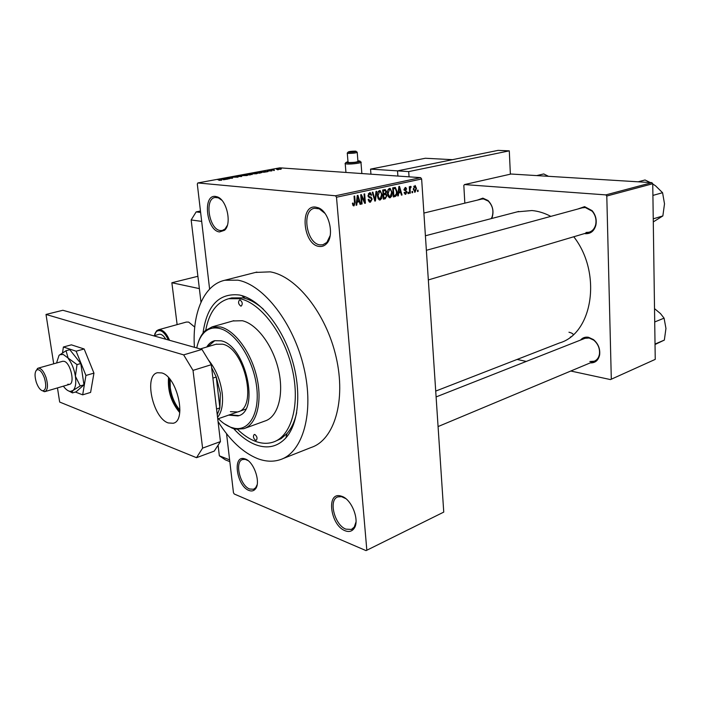 <?xml version="1.0" encoding="UTF-8"?>
<svg xmlns="http://www.w3.org/2000/svg" width="701" height="701" viewBox="0 0 701 701"><rect width="100%" height="100%" fill="white"/><g stroke="black" fill="none" stroke-linecap="round" stroke-linejoin="round"><path stroke-width="1.05" d="M245.297 458.997C254.051 461.722 261.14 482.971 255.322 489.061C253.648 491.015 251.493 491.471 248.855 490.411C236.859 486.135 232.224 455.466 244.15 458.656L245.297 458.997M247.979 460.548L245.254 459.383L242.651 459.497C234.292 461.556 240.031 485.662 249.644 489.009L253.578 489.263L255.672 487.738L257.153 484.663M215.531 196.429L217.31 196.876C226.905 199.803 232.127 224.189 224.522 230.296L219.562 231.935C206.497 230.874 202.221 194.317 215.531 196.429M221.805 200.214L218.318 197.84L215.119 197.48C204.105 198.681 209.152 229.744 220.403 230.541L222.252 230.506L225.039 229.008L227.361 225.336M315.669 207.093L318.289 207.776C329.268 211.5 334.789 236.123 326.438 243.817C324.379 245.928 321.978 246.796 319.244 246.437C303.112 245.026 299.257 204.596 315.669 207.093M324.975 213.402L319.253 208.828L314.565 208.285C301.193 210.063 306.433 243.817 320.138 244.886L322.828 244.789L326.85 242.432L330.18 235.562M341.957 496.361C351.99 499.585 360.034 521.045 353.996 528.563C351.806 531.481 348.835 532.199 345.076 530.727C330.6 525.487 325.939 492.277 340.309 495.879L341.957 496.361M345.733 498.595L341.466 496.65L337.829 496.895C328.191 499.752 334.57 525.128 345.9 529.15L351.438 529.421L354.224 527.117L356.003 522.008M570.263 337.155C574.601 335.253 574.172 333.606 568.967 332.213M580.507 340.081C582.584 337.689 585.247 336.752 588.49 337.277L593.475 339.591C598.233 343.692 600.284 348.791 599.635 354.899C598.391 360.41 595.245 363.074 590.216 362.899M589.839 361.514L594.246 361.217C597.033 360.069 598.759 357.755 599.425 354.259C600.021 348.642 598.128 343.937 593.738 340.151L589.147 338.013L585.028 338.303L436.101 396.932M477.425 200.1L482.866 198.146L488.019 200.504C492.759 205.472 494.1 211.229 492.041 217.766L491.708 218.493M491.208 218.624L492.032 217.047C493.933 211.019 492.689 205.708 488.317 201.126L483.567 198.953L481.631 199.084L423.903 213.06M577.72 209.056L584.599 206.646L592.082 210.633C595.622 214.874 596.884 219.702 595.885 225.126C594.194 231.032 590.698 233.889 585.405 233.696L584.546 233.564M586.018 232.469L589.024 232.233C592.424 231.19 594.641 228.622 595.692 224.557C596.612 219.562 595.438 215.102 592.179 211.194L585.274 207.514L582.251 207.82M203.001 333.106C206.935 305.417 219.106 292.72 239.505 295.016L241.766 295.577C260.877 300.887 282.004 326.894 291.853 358.763C301.745 390.623 298.845 423.465 285.859 437.923C277.622 446.712 267.686 449.034 256.049 444.881C248.312 441.954 240.846 436.548 233.67 428.644M274.923 441.446L281.075 438.651L286.998 433.56C291.493 428.434 294.718 421.467 296.681 412.652M263.374 309.202C257.276 303.77 251.203 300.168 245.14 298.416L242.993 297.872L231.733 297.899L228.675 298.722C216.662 302.219 209.021 312.725 205.735 330.241M218.055 421.52C229.744 440.237 242.914 452.601 257.565 458.612C265.6 461.661 273.197 462.012 280.339 459.637C302.928 452.399 314.434 412.617 303.962 367.937C293.693 323.257 263.681 284.737 237.876 280.172L224.776 280.26C203.816 284.843 192.083 313.303 194.422 347.293M282.722 458.699L311.226 447.448C334.184 440.018 346.241 400.841 336.138 357.186C326.237 313.522 296.304 276.089 270.183 271.857L255.436 272.435M550.837 216.381C544.589 213.069 538.289 211.115 531.945 210.537L517.207 211.851M366.053 550.618L443.751 512.107L366.053 550.618L234.23 493.995L233.459 492.698L226.554 433.709L229.613 459.856L219.352 455.808L218.081 445.205M197.892 276.29L171.868 282.748L199.364 288.61L200.994 302.21L191.163 219.956L201.678 221.393L209.608 289.084L197.305 184.056L197.831 182.943L335.481 195.781L420.644 177.642L421.634 178.983L336.498 197.226L335.481 195.781M415.097 192.205L413.248 189.191L415.123 185.467L416.482 188.403L415.097 192.205L414.493 192.153M410.304 193.161L409.717 193.292L409.261 186.746L409.848 186.624L409.919 187.666L410.768 186.361L411.014 187.553L410.085 188.411L410.304 193.161L409.699 193.108M405.695 194.308L404.109 192.521L404.687 192.267L405.669 193.362L406.203 191.61L403.995 189.682L405.196 187.517L405.756 187.526L406.694 189.095L406.116 189.34L405.283 188.446L404.573 189.419L406.974 191.872L405.695 194.308L404.994 194.247M395.101 196.552L393.34 196.946L392.674 187.842L395.329 187.439L397.038 191.461C397.379 194.002 396.731 195.702 395.101 196.552L393.296 196.394M385.27 198.751L383.377 199.172L382.685 189.997L385.366 189.594L386.435 191.531L385.927 193.599L386.926 195.658L385.27 198.751L383.333 198.576M375.421 200.959L374.807 201.091L372.257 192.258L372.897 192.118L374.991 199.951L375.999 191.443L376.647 191.312L375.421 200.959L374.755 200.889M362.084 203.938L361.453 204.079L360.7 194.755L361.374 194.615L364.634 201.494L364.038 194.037L364.669 193.897L365.414 203.194L364.739 203.343L361.479 196.482L362.084 203.938L361.436 203.877M352.971 205.428L352.401 203.255L353.032 202.992L353.681 204.745L354.592 203.903L354.058 196.192L354.697 196.052L355.214 202.414L354.023 205.866L352.971 205.428M443.751 512.107L421.634 178.983M366.798 549.829L336.498 197.226M356.765 205.121L356.099 205.27L357.273 195.5L357.948 195.351L360.726 204.236L360.06 204.385L359.289 201.73L357.089 202.212L356.765 205.121L356.126 205.06M370.443 202.186L369.55 202.151L368.13 199.522L368.744 199.268L370.417 201.099L371.556 199.233L370.776 198.041L369.269 197.673L368.007 195.64L369.585 192.714L370.382 192.74L371.679 195.071L371.066 195.334L369.69 193.791L368.63 195.535L369.322 196.709L371.057 197.086L372.178 199.075L370.443 202.186L369.392 202.09M378.277 198.97L377.427 195.947C377.094 193.371 377.769 191.583 379.434 190.584L380.179 190.619L382.159 194.799L381.8 198.225L380.152 200.022L378.277 198.97M388.319 196.736L387.487 193.739C387.162 191.171 387.828 189.401 389.476 188.411L390.185 188.438L392.148 192.6L391.789 196L390.159 197.778L388.319 196.736M398.334 195.833L397.712 195.973L398.878 186.501L399.5 186.361L402.05 195.001L401.428 195.141L400.718 192.556L398.659 193.012L398.334 195.833L397.73 195.781M408.622 193.529L408.035 193.66L407.947 192.381L408.534 192.249L408.622 193.529L408.026 193.485M412.635 192.635L412.057 192.766L411.969 191.487L412.547 191.355L412.635 192.635L412.039 192.582M418.12 191.408L417.542 191.539L417.454 190.26L418.033 190.137L418.12 191.408L417.524 191.364M277.605 169.66L278.297 169.712L277.614 169.808M274.187 170.001L271.927 169.984L273.837 169.66L274.205 170.15M273.705 170.378L274.398 170.431L273.723 170.527M271.848 170.623L267.309 170.965L271.883 170.913M263.471 172.078L261.342 171.596L268.019 171.614L263.497 172.323M256.566 173.76L250.8 173.822L256.338 173.147L257.495 173.392L256.566 173.76M246.892 175.548L241.126 175.618L246.699 174.935L247.847 175.18L246.892 175.548M221.726 180.218L218.914 180.332L221.516 180.017L217.687 179.649L221.726 180.218M197.831 182.943L279.778 167.837L420.644 177.642M223.409 179.5L221.411 178.965L228.114 179.018L223.444 179.78M225.599 178.448L229.42 178.773L224.04 178.475L231.067 178.212L227.851 177.774L232.627 178.177L225.617 178.615M237.998 176.827L231.689 177.257L235.738 176.687L232.487 177.178L238.042 177.178M239.339 175.653L241.679 176.503L235.115 176.433L241.372 176.407L239.365 175.933M252.15 174.181L249.95 174.97L245.14 174.584L249.793 174.041L252.185 174.549M261.035 172.271L262.165 172.437L259.58 173.182L254.761 172.814L261.052 172.437M280.444 168.845L281.329 168.967L280.75 169.274L276.501 169.318L280.461 169.02M655.242 359.376L610.466 379.583L655.242 359.376L652.745 183.732L606.794 196.026L605.874 194.896L651.842 182.646L652.745 183.732M611.298 378.785L606.794 196.026M605.874 194.896L464.483 184.573L511.073 174.023L651.842 182.646M464.833 203.15L463.825 185.476L464.483 184.573M517.11 359.438L526.293 361.427M570.798 371.031L610.466 379.583M435.715 391.088L559.433 342.982C592.722 333.623 602.299 273.188 573.777 236.763M222.243 179.184L224.758 179.097L222.243 179.184M242.528 175.197L241.889 175.539L242.791 175.671L246.936 175.162L242.528 175.197M246.288 174.523L249.547 174.198L246.305 174.68M248.285 174.68L251.887 174.339L248.303 174.838M252.185 173.419L251.554 173.743L252.483 173.883L256.592 173.375L252.185 173.419M255.9 172.744L259.598 173.033L261.42 172.516L255.918 172.902M262.235 171.798L264.706 171.71L262.235 171.798M277.57 169.046L280.566 169.046L277.57 169.046M353.357 205.796L354.023 205.866M359.999 204.166L360.726 204.236M356.564 201.459L359.289 201.73M356.476 202.151L357.089 202.212M357.589 198.225L357.221 201.073L358.991 200.688L357.738 196.385L357.589 198.225L356.958 198.164M356.616 201.012L357.221 201.073M357.177 196.341L357.738 196.385M363.819 201.415L364.634 201.494M364.625 203.115L365.414 203.194M360.831 196.42L361.479 196.482M371.013 195.009L371.679 195.071M368.358 193.678L369.69 193.791M367.999 195.483L368.63 195.535M368.13 196.368L368.901 196.438M368.314 196.832L371.057 197.086M371.53 199.014L372.178 199.075M374.465 199.908L374.991 199.951M381.528 194.738L382.159 194.799M381.037 198.155L381.8 198.225M379.241 199.934L380.152 200.022M379.521 191.662L378.041 195.833L379.495 198.918L380.065 198.944L381.546 194.904L381.125 192.88L380.065 191.688L378.172 191.539M377.41 195.772L378.041 195.833M385.795 191.478L386.435 191.531M384.542 193.476L385.927 193.599M386.295 195.597L386.926 195.658M383.377 190.944L383.587 193.686L385.366 193.204L385.839 191.811L385.261 190.663L382.755 190.891M382.965 193.634L383.587 193.686M383.666 194.755L383.911 197.971L385.822 197.428L386.312 195.798L385.611 194.466L383.044 194.703M383.281 197.91L383.911 197.971M383.018 194.326L384.875 194.492M391.526 192.547L392.148 192.6M391.035 195.938L391.789 196M389.283 197.7L390.159 197.778M389.554 189.48L388.091 193.616L389.528 196.692L390.08 196.718L391.544 192.705L391.132 190.698L390.071 189.507L388.223 189.375L389.642 189.472M387.478 193.564L388.091 193.616M394.865 187.404L395.329 187.439M396.424 191.408L397.038 191.461M393.357 188.779L393.866 195.754L394.943 195.509L396.354 193.853L396.433 191.583L395.294 188.543L392.735 188.727M393.252 195.702L393.866 195.754M392.718 188.403L394.418 188.543M401.375 194.948L402.05 195.001M398.159 192.337L400.718 192.556M398.08 192.959L398.659 193.012M399.149 189.147L398.781 191.908L400.437 191.539L399.298 187.369L399.149 189.147L398.554 189.095M398.212 191.864L398.781 191.908M398.773 187.325L399.298 187.369M406.045 189.042L406.694 189.095M403.986 189.366L404.573 189.419M404.013 189.857L404.801 189.918M406.326 191.82L406.974 191.872M409.323 187.614L409.919 187.666M410.295 186.519L411.119 186.58M409.375 188.35L410.085 188.411M409.463 189.726L410.067 189.769M415.886 188.359L416.482 188.403M414.685 186.387L413.835 189.06L414.755 191.259L415.912 188.595L414.983 186.396L413.651 186.308M413.24 189.007L413.835 189.06M179.842 411.689C174.225 405.476 170.685 397.493 169.195 387.732L169.16 378.365M170.124 379.521L170.273 387.671C171.614 396.661 174.838 404.17 179.947 410.181M217.249 414.755L219.886 407.894L220.359 393.252L216.241 377.024L211.658 367.683M208.425 359.999C215.812 369.033 220.403 380.082 222.199 393.147C223.312 404.074 221.77 412.144 217.564 417.358M216.574 409.025L219.886 407.894L216.241 377.024L212.894 378.093M255.541 440.281L256.242 440.316C257.609 438.458 257.171 436.53 254.91 434.524L254.218 434.489C252.851 436.337 253.289 438.265 255.541 440.281M240.732 306.074L241.223 306.074C242.861 304.024 242.476 301.973 240.049 299.94L239.576 299.94C237.928 301.982 238.314 304.032 240.732 306.074M228.605 415.123L237.911 415.921C260.369 411.645 245.744 345.26 221.113 340.817L214.611 340.704C211.413 341.562 208.793 343.674 206.742 347.021M229.621 414.773L238.848 415.579M218.344 418.707C222.532 422.913 226.8 425.805 231.146 427.391L234.625 428.32C249.801 431.264 260.343 411.811 256.435 385.129C252.719 358.491 235.317 332.151 219.693 328.506C213.919 327.13 208.959 328.305 204.788 332.011C200.907 335.604 198.225 340.923 196.736 347.95M198.164 342.719C199.803 337.514 202.186 333.474 205.332 330.583L212.175 326.859L220.596 326.973C235.098 330.416 251.379 352.743 256.925 377.708C262.586 402.672 256.417 424.92 243.729 428.714L235.869 429.161L232.303 428.206L224.145 423.658M244.921 428.285L264.917 421.029C277.771 417.156 284.168 395.136 278.647 370.54C273.241 345.943 256.978 324.028 242.344 320.734L232.916 320.953M237.56 429.38C243.457 435.119 249.495 439.141 255.672 441.428C261.824 443.663 267.633 443.891 273.101 442.138C291.292 436.469 300.475 404.819 292.326 369.357C284.334 333.886 260.676 302.841 239.917 298.705L228.675 298.722M216.004 344.261L222.585 344.182C244.842 348.292 257.959 408.096 237.665 411.96L230.392 411.662M214.786 340.66L207.776 346.715M536.686 175.592L543.748 173.944L548.48 176.31M638.085 181.804L645.043 179.982L650.291 182.549M652.745 183.96L655.558 185.826L662.576 192.714L664.504 203.833L662.857 215.926L653.288 221.91M652.911 195.413L662.576 192.714M653.244 218.835L662.857 215.926M654.524 308.642L660.482 313.584L664.084 318.166L665.95 328.436L664.346 340.081L655.032 344.498M654.708 321.961L664.084 318.166M655.023 344.06L664.346 340.081M194.738 327.078L188.665 322.092L186.378 322.057L158.514 329.768C162.65 329.339 166.321 332.844 169.537 340.292M171.868 282.748L177.125 324.616M161.738 372.923C177.151 376.56 187.097 420.819 173.165 423.273L168.284 422.948C152.906 418.252 143.565 375.237 157.506 372.722L161.738 372.923M53.705 363.801L46.012 314.451L62.853 310.271L201.967 349.422L211.299 364.704L220.438 441.595L214.226 451.12L196.517 457.692L59.673 402.05L57.464 387.916M179.736 412.617C171.263 402.497 167.53 390.843 168.538 377.664M211.299 364.704L193.012 370.382L202.598 448.123L220.438 441.595M193.012 370.382L183.662 354.881L201.967 349.422M46.012 314.451L183.662 354.881M196.517 457.692L202.598 448.123M75.366 392.025L82.674 394.838L85.925 375.464L76.12 351.201L84.164 348.984L71.379 344.839L63.397 347.004L62.538 352.752M76.12 351.201L63.397 347.004M82.674 394.838L90.604 392.42L93.952 373.116L84.164 348.984M85.925 375.464L93.952 373.116M69.022 391.114L72.466 392.902L72.019 392.192L73.114 390.404L80.229 385.936L75.393 376.235L77.014 364.599L63.239 354.461L59.848 354.715L59.033 355.354L56.544 363.004M63.379 386.172L63.896 386.864C66.148 389.738 68.321 391.254 70.415 391.403L73.114 390.404C75.559 387.898 76.321 383.175 75.393 376.235C74.21 369.19 71.826 363.284 68.26 358.526L66.034 350.719L59.033 355.354M67.804 384.244L69.443 384.376C75.191 383.596 70.608 362.995 64.299 361.374L62.783 361.26L38.152 368.156C41.035 368.025 43.672 371.136 46.056 377.48C48.238 385.217 47.861 389.931 44.934 391.622L41.955 390.615M77.014 364.599L80.79 363.53L69.793 349.685L66.034 350.719M72.466 392.902L76.181 391.78L83.971 384.814L80.79 363.53M80.229 385.936L83.971 384.814M509.294 150.855L498.052 150.382L397.52 170.869L452.487 159.67L425.341 158.26L370.549 169.116L397.52 170.869L397.888 176.065L397.52 170.869L408.692 171.596L509.294 150.855L510.372 174.181M409.06 176.836L408.692 171.596M229.823 461.635L225.45 459.909L219.352 455.808M191.163 219.956L196.149 211.904L200.46 211.019M196.149 211.904L200.635 212.464M44.461 378.049C42.034 371.732 39.475 369.006 36.794 369.883C34.647 371.951 34.498 376.113 36.329 382.378C38.205 387.513 40.378 390.326 42.849 390.834C46.012 390.001 46.546 385.734 44.461 378.049M36.049 370.627L38.152 368.156M168.38 339.967C164.428 331.801 160.415 328.997 156.358 331.547L154.238 335.665M154.79 333.904L156.674 330.776L158.514 329.768M165.795 339.24C163.622 335.569 161.396 333.921 159.118 334.298L158.969 334.342M347.985 161.616L345.961 162.483L347.696 162.834C352.472 163.193 362.671 161.598 359.587 160.993L357.904 160.818M360.936 161.992C363.197 162.772 352.095 164.376 347.021 163.999L345.225 163.71L345.409 163.14M355.214 151.144C351.35 151.188 348.984 151.495 348.108 152.073L349.107 152.257C353.637 152.161 355.933 151.819 355.994 151.232L355.214 151.144M357.212 152.187C356.599 152.923 353.672 153.326 348.432 153.414L347.398 152.923M348.029 162.097L349.186 162.553C354.417 162.492 357.335 162.08 357.939 161.291L357.23 152.441M370.549 169.116L370.943 174.19M354.566 202.352L355.214 202.414M368.244 196.692L369.935 196.841M374.062 198.506L374.641 198.558M382.728 190.567L384.446 190.707M404.039 190.024L405.502 190.146M255.672 487.738L255.322 489.061M218.318 197.84L217.31 196.876M225.039 229.008L224.522 230.296M319.253 208.828L318.289 207.776M326.85 242.432L326.438 243.817M354.224 527.117L353.996 528.563M593.738 340.151L593.475 339.591M599.425 354.259L599.635 354.899M488.317 201.126L488.019 200.504M492.032 217.047L492.041 217.766M592.179 211.194L592.082 210.633M595.692 224.557L595.885 225.126M351.981 529.167L351.438 529.421M245.14 298.416L241.766 295.577M286.998 433.56L285.859 437.923M224.776 280.26L256.899 272.067M425.411 235.773L518.696 211.465M286.656 436.986L286.043 437.222M368.735 196.42L368.191 196.543M369.795 201.064L368.446 200.942M370.382 192.74L369.742 192.687M369.821 193.774L368.375 193.642M369.322 196.709L368.209 196.604M370.969 197.051L368.297 196.806M380.179 190.619L379.548 190.567M379.6 191.645L378.19 191.522M379.495 198.918L378.172 198.795M385.366 189.594L384.858 189.55M384.954 190.637L382.72 190.444M385.243 194.44L383.009 194.238M390.185 188.438L389.59 188.394M389.528 196.692L388.223 196.578M394.847 188.481L392.709 188.306M405.318 193.353L404.284 193.266M405.117 190.05L404.021 189.962M405.932 190.26L404.048 190.102M414.755 186.378L413.66 186.291M341.466 496.65L340.309 495.879M245.254 459.383L244.15 458.656M200.276 348.94L216.644 344.068M217.748 418.918L245.639 409.174M238.769 415.614L237.911 415.921M204.788 332.011L205.332 330.583M212.175 326.859L233.836 320.69M234.625 428.32L235.869 429.161M592.625 231.164L428.337 279.936M582.592 207.724L426.374 250.292M438.072 426.567L594.72 361.015M173.682 423.097L173.165 423.273M70.415 391.403L72.019 392.192M36.794 369.883L37.521 368.419M156.358 331.547L156.674 330.776M153.659 335.823L159.118 334.298M45.083 391.579L69.592 384.332M42.849 390.834L44.251 391.684M345.961 162.483L345.041 163.587M348.108 152.073L347.188 153.186M347.293 153.247L348.046 162.369M345.225 163.71L345.952 172.446M360.971 162.43L361.856 173.55M356.222 151.434L357.019 152.126M360.016 161.37L360.603 161.887"/></g></svg>
